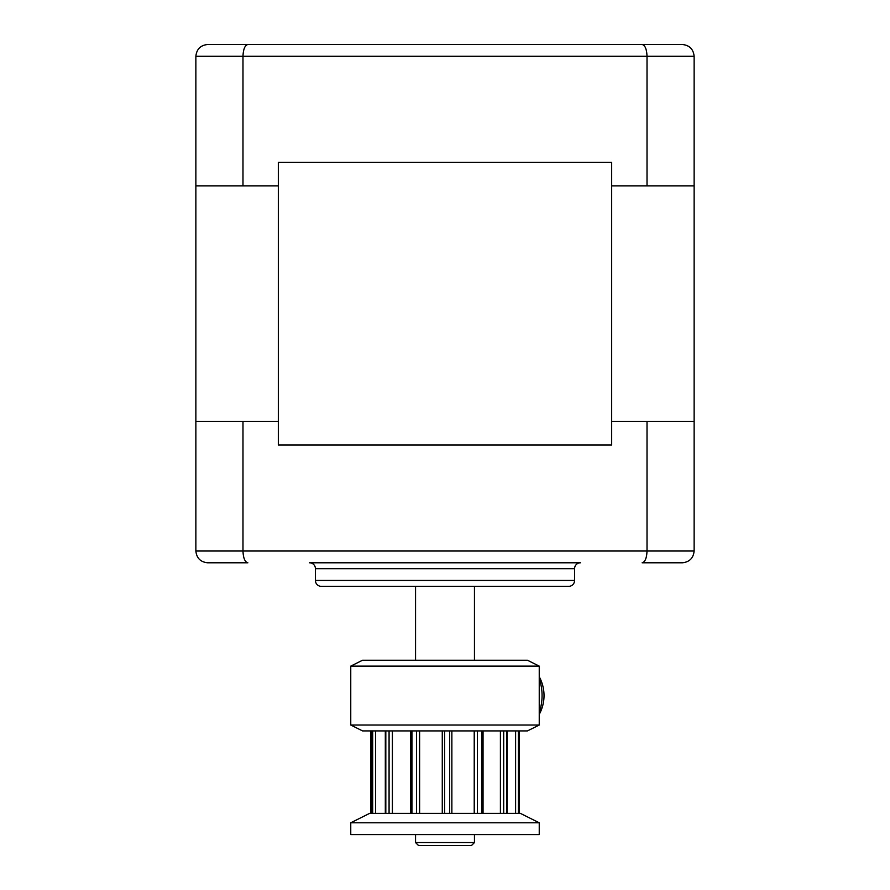 <?xml version="1.0" encoding="UTF-8"?>
<svg xmlns="http://www.w3.org/2000/svg" width="890" height="890" viewBox="0 0 890 890"><rect width="100%" height="100%" fill="white"/><g stroke="black" fill="none" stroke-linecap="round" stroke-linejoin="round"><path stroke-width="1.33" d="M242.981 185.854L195.867 185.854L195.867 421.437L278.325 421.437L278.325 445L278.325 162.292L611.675 162.292L611.675 445L278.325 445L611.675 445L611.675 421.437L694.133 421.437L694.133 185.854L611.675 185.854L611.675 162.292L278.325 162.292L278.325 185.854L242.981 185.854L242.981 56.281C243.293 49.173 244.917 45.245 247.865 44.5L682.352 44.5C689.461 45.245 693.388 49.173 694.133 56.281C693.388 49.173 689.461 45.245 682.352 44.5M195.867 185.854L195.867 56.281C196.612 49.173 200.539 45.245 207.648 44.5L368.438 44.5M694.133 185.854L694.133 56.281L647.019 56.281C646.707 49.173 645.083 45.245 642.135 44.5L521.562 44.5M647.019 185.854L647.019 56.281L195.867 56.281C196.612 49.173 200.539 45.245 207.648 44.5M238.865 562.792L247.865 562.792L238.865 562.792M315.427 580.458A5.885 5.885 0 0 0 321.312 586.354L568.688 586.354A5.885 5.885 0 0 0 574.573 580.458L574.573 568.688A5.885 5.885 0 0 1 580.458 562.792L309.542 562.792A5.885 5.885 0 0 1 315.427 568.688L315.427 580.458L574.573 580.458M195.867 421.437L195.867 551.01C196.612 558.119 200.539 562.046 207.648 562.792L247.865 562.792L207.648 562.792C200.539 562.046 196.612 558.119 195.867 551.01L694.133 551.01C693.388 558.119 689.461 562.046 682.352 562.792L642.135 562.792C645.083 562.046 646.707 558.119 647.019 551.01L647.019 421.437M242.981 421.437L242.981 551.01C243.293 558.119 244.917 562.046 247.865 562.792M694.133 421.437L694.133 551.01C693.388 558.119 689.461 562.046 682.352 562.792M459.73 845.5L430.271 845.5M470.421 845.5L419.579 845.5M539.24 678.981A33.575 21.672 90 0 1 540.931 684.822A33.575 21.672 90 0 1 539.24 712.178M373.021 834.575L539.24 834.575L539.24 822.794L350.76 822.794L350.76 834.575L373.021 834.575M350.76 822.794L369.617 813.371L520.383 813.371L539.24 822.794M539.24 725.027L350.76 725.027L362.541 730.913L527.459 730.913L539.24 725.027L539.24 666.132L350.76 666.132L362.541 660.235L527.459 660.235L539.24 666.132M574.573 568.688L315.427 568.688M418.5 845.5L415.552 842.552L474.448 842.552L474.448 834.575M411.936 730.913L411.936 813.371M444.611 730.913L444.611 813.371M477.363 730.913L477.363 813.371M506.733 813.371L506.733 730.913M519.393 813.371L519.393 730.913M451.864 730.913L451.864 813.371L451.864 730.913M419.613 730.913L419.613 813.371M392.39 730.913L392.39 813.371M375.591 730.913L375.591 813.371M518.414 730.913L518.414 813.371M503.696 730.913L503.696 813.371M481.835 813.371L481.835 730.913M449.65 813.371L449.65 730.913M416.542 813.371L416.542 730.913M389.075 813.371L389.075 730.913M385.815 730.913L385.815 813.371M372.676 813.371L372.676 730.913M371.419 730.913L371.419 813.371M370.607 813.371L370.607 730.913M442.274 813.371L442.274 730.913M474.225 813.371L474.225 730.913M500.403 813.371L500.403 730.913M515.599 813.371L515.599 730.913M415.552 842.552L415.552 834.575M415.552 660.235L415.552 586.354M474.448 660.235L474.448 586.354M474.448 842.552L471.5 845.5M539.24 714.403A39.483 39.483 0 0 0 539.24 676.745M507.155 813.371L507.155 730.913M519.426 813.371L519.426 730.913M350.76 725.027L350.76 666.132M483.048 813.371L483.048 730.913M410.624 730.913L410.624 813.371M385.314 730.913L385.314 813.371M371.364 730.913L371.364 813.371M370.574 813.371L370.574 730.913"/></g></svg>
